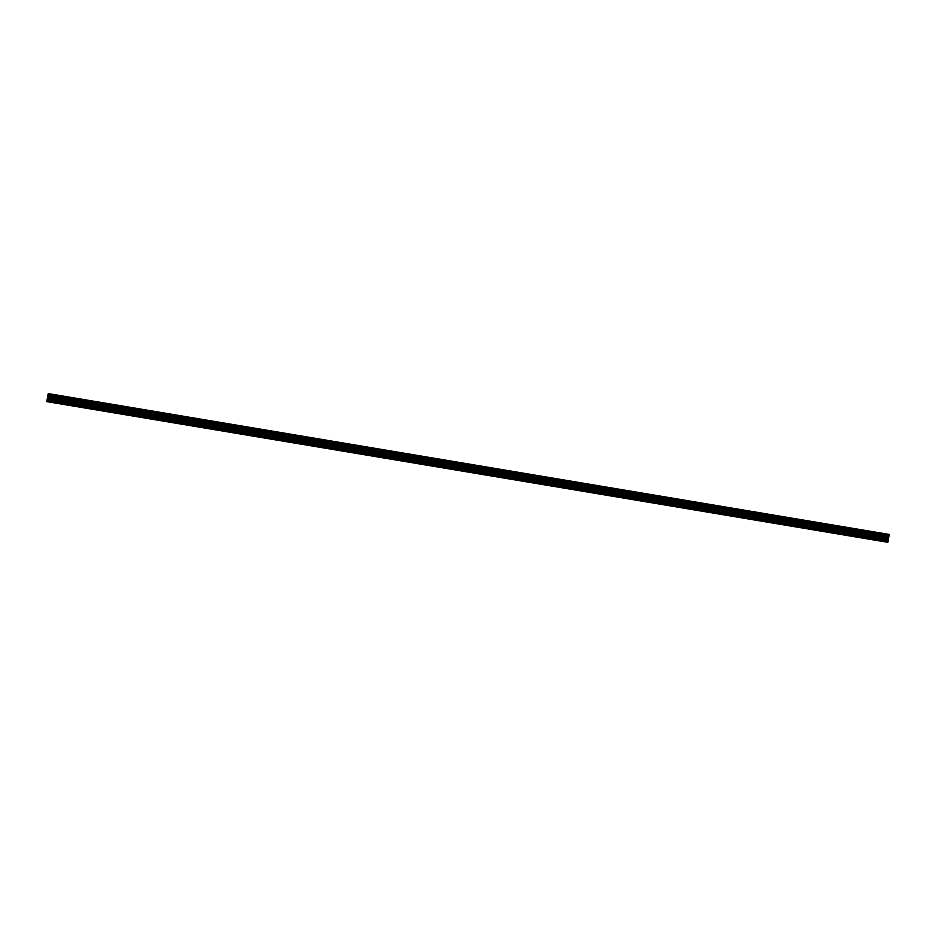 <?xml version="1.0" encoding="UTF-8"?>
<svg xmlns="http://www.w3.org/2000/svg" width="936" height="936" viewBox="0 0 936 936"><rect width="100%" height="100%" fill="white"/><g stroke="black" fill="none" stroke-linecap="round" stroke-linejoin="round"><path stroke-width="0.7" stroke-dasharray="4.68 3.51" d="M882.812 536.831L884.169 536.971L882.812 536.831M883.76 533.578L881.653 533.356L883.76 533.578M862.068 533.356L863.425 533.497L862.068 533.356M863.027 530.104L860.909 529.881L863.027 530.104M841.324 529.881L842.681 530.022L841.324 529.881M842.283 526.629L840.165 526.406L842.283 526.629M820.579 526.406L821.937 526.558L820.579 526.406M821.539 523.154L819.421 522.931L821.539 523.154M799.835 522.943L801.204 523.084L799.835 522.943M800.795 519.691L798.677 519.468L800.795 519.691M800.795 519.679L798.677 519.457L800.795 519.679M779.103 519.468L780.46 519.609L779.103 519.468M780.051 516.216L777.945 515.993L780.051 516.216M758.359 515.993L759.716 516.134L758.359 515.993M759.318 512.741L757.201 512.519L759.318 512.741M737.615 512.519L738.972 512.659L737.615 512.519M738.574 509.266L736.457 509.044L738.574 509.266M716.871 509.044L718.228 509.196L716.871 509.044M717.83 505.791L715.712 505.569L717.83 505.791M696.127 505.58L697.495 505.721L696.127 505.58M697.086 502.328L694.968 502.105L697.086 502.316M675.394 502.105L676.751 502.246L675.394 502.105M676.342 498.853L674.224 498.631L676.342 498.853M654.65 498.631L656.007 498.771L654.65 498.631M655.598 495.378L653.492 495.156L655.598 495.378M633.906 495.156L635.263 495.296L633.906 495.156M634.865 491.903L632.748 491.681L634.865 491.903M613.162 491.681L614.519 491.833L613.162 491.681M614.121 488.428L612.004 488.206L614.121 488.428M592.418 488.218L593.775 488.358L592.418 488.218M593.377 484.965L591.26 484.743L593.377 484.953M571.674 484.743L573.043 484.883L571.674 484.743M572.633 481.49L570.515 481.268L572.633 481.49M550.941 481.268L552.298 481.408L550.941 481.268M551.889 478.015L549.783 477.793L551.889 478.015M530.197 477.793L531.554 477.933L530.197 477.793M531.157 474.54L529.039 474.318L531.157 474.54M509.453 474.33L510.81 474.47L509.453 474.33M510.412 471.065L508.295 470.843L510.412 471.065M488.709 470.855L490.066 470.995L488.709 470.855M489.668 467.602L487.551 467.38L489.668 467.59M467.965 467.38L469.334 467.52L467.965 467.38M468.924 464.127L466.807 463.905L468.924 464.127M447.232 463.905L448.59 464.045L447.232 463.905M448.18 460.652L446.062 460.43L448.18 460.652M426.488 460.43L427.846 460.57L426.488 460.43M427.436 457.177L425.33 456.955L427.436 457.177M405.744 456.967L407.101 457.107L405.744 456.967M406.704 453.703L404.586 453.48L406.704 453.703M385 453.492L386.357 453.632L385 453.492M385.96 450.239L383.842 450.017L385.96 450.228M364.256 450.017L365.625 450.157L364.256 450.017M365.215 446.764L363.098 446.542L365.215 446.764M343.512 446.542L344.881 446.683L343.512 446.542M344.471 443.29L342.354 443.067L344.471 443.29M322.78 443.067L324.137 443.219L322.78 443.067M323.727 439.815L321.621 439.592L323.727 439.815M302.035 439.604L303.393 439.745L302.035 439.604M302.995 436.34L300.877 436.117L302.995 436.34M281.291 436.129L282.649 436.27L281.291 436.129M282.251 432.877L280.133 432.654L282.251 432.877M282.251 432.865L280.133 432.654L282.251 432.865M260.547 432.654L261.904 432.795L260.547 432.654M261.507 429.402L259.389 429.179L261.507 429.402M239.803 429.179L241.172 429.32L239.803 429.179M240.763 425.927L238.645 425.704L240.763 425.927M219.071 425.704L220.428 425.857L219.071 425.704M220.018 422.452L217.901 422.23L220.018 422.452M198.327 422.241L199.684 422.382L198.327 422.241M199.274 418.977L197.168 418.755L199.274 418.977M177.583 418.766L178.94 418.907L177.583 418.766M178.542 415.514L176.424 415.291L178.542 415.502M156.839 415.291L158.196 415.432L156.839 415.291M157.798 412.039L155.68 411.817L157.798 412.039M136.094 411.817L137.463 411.957L136.094 411.817M137.054 408.564L134.936 408.342L137.054 408.564M115.35 408.342L116.719 408.494L115.35 408.342M116.31 405.089L114.192 404.867L116.31 405.089M94.618 404.878L95.975 405.019L94.618 404.878M95.566 401.626L93.46 401.404L95.566 401.614M73.874 401.404L75.231 401.544L73.874 401.404M74.833 398.151L72.715 397.929L74.833 398.139M53.13 397.929L54.487 398.069L53.13 397.929M54.089 394.676L51.971 394.454L54.089 394.676M53.024 397.952L55.142 398.174L53.024 397.952M53.481 395.132L55.598 395.355L53.481 395.132M73.768 401.427L75.886 401.649L73.768 401.427M74.225 398.596L76.331 398.818L74.225 398.596M94.513 404.902L96.63 405.124L94.513 404.902M94.957 402.07L97.075 402.293L94.957 402.07M115.257 408.377L117.374 408.587L115.257 408.377M115.701 405.545L117.819 405.768L115.701 405.545M136.001 411.84L138.118 412.062L136.001 411.84M136.445 409.02L138.563 409.243L136.445 409.02M156.745 415.315L158.851 415.537L156.745 415.315M157.189 412.495L159.307 412.717L157.189 412.495M177.477 418.79L179.595 419.012L177.477 418.79M177.934 415.958L180.04 416.181L177.934 415.958M198.221 422.265L200.339 422.487L198.221 422.265M198.666 419.433L200.784 419.656L198.666 419.433M218.965 425.728L221.083 425.95L218.965 425.728M219.41 422.908L221.528 423.13L219.41 422.908M239.71 429.203L241.827 429.425L239.71 429.203M240.154 426.383L242.272 426.605L240.154 426.383M260.454 432.678L262.56 432.9L260.454 432.678M260.898 429.858L263.016 430.08L260.898 429.858M281.186 436.153L283.304 436.375L281.186 436.153M281.642 433.321L283.76 433.543L281.642 433.321M301.93 439.627L304.048 439.85L301.93 439.627M302.386 436.796L304.493 437.018L302.386 436.796M322.674 443.091L324.792 443.313L322.674 443.091M323.119 440.271L325.237 440.493L323.119 440.271M343.418 446.566L345.536 446.788L343.418 446.566M343.863 443.746L345.981 443.968L343.863 443.746M364.162 450.04L366.28 450.263L364.162 450.04M364.607 447.221L366.725 447.443L364.607 447.221M384.907 453.515L387.013 453.738L384.907 453.515M385.351 450.684L387.469 450.906L385.351 450.684M405.639 456.99L407.757 457.213L405.639 456.99M406.095 454.159L408.201 454.381L406.095 454.159M426.383 460.453L428.501 460.676L426.383 460.453M426.828 457.634L428.945 457.856L426.828 457.634M447.127 463.928L449.245 464.151L447.127 463.928M447.572 461.109L449.69 461.331L447.572 461.109M467.871 467.403L469.989 467.626L467.871 467.403M468.316 464.584L470.434 464.794L468.316 464.584M488.615 470.878L490.721 471.1L488.615 470.878M489.06 468.047L491.178 468.269L489.06 468.047M509.348 474.353L511.465 474.575L509.348 474.353M509.804 471.522L511.922 471.744L509.804 471.522M530.092 477.816L532.21 478.039L530.092 477.816M530.548 474.997L532.654 475.219L530.548 474.997M550.836 481.291L552.954 481.513L550.836 481.291M551.281 478.471L553.398 478.694L551.281 478.471M571.58 484.766L573.698 484.988L571.58 484.766M572.025 481.946L574.142 482.157L572.025 481.946M592.324 488.241L594.442 488.463L592.324 488.241M592.769 485.41L594.886 485.632L592.769 485.41M613.068 491.716L615.174 491.938L613.068 491.716M613.513 488.885L615.631 489.107L613.513 488.885M633.801 495.179L635.918 495.401L633.801 495.179M634.257 492.359L636.363 492.582L634.257 492.359M654.545 498.654L656.662 498.876L654.545 498.654M654.989 495.834L657.107 496.057L654.989 495.834M675.289 502.129L677.407 502.351L675.289 502.129M675.733 499.309L677.851 499.52L675.733 499.309M696.033 505.604L698.151 505.826L696.033 505.604M696.478 502.772L698.595 502.995L696.478 502.772M716.777 509.079L718.883 509.301L716.777 509.079M717.222 506.247L719.339 506.47L717.222 506.247M737.51 512.542L739.627 512.764L737.51 512.542M737.966 509.722L740.083 509.945L737.966 509.722M758.254 516.017L760.371 516.239L758.254 516.017M758.698 513.197L760.816 513.419L758.698 513.197M778.998 519.492L781.115 519.714L778.998 519.492M779.442 516.672L781.56 516.883L779.442 516.672M799.742 522.967L801.86 523.189L799.742 522.967M800.186 520.135L802.304 520.357L800.186 520.135M820.486 526.441L822.604 526.652L820.486 526.441M820.93 523.61L823.048 523.832L820.93 523.61M841.23 529.905L843.336 530.127L841.23 529.905M841.675 527.085L843.792 527.307L841.675 527.085M861.962 533.38L864.08 533.602L861.962 533.38M862.419 530.56L864.525 530.782L862.419 530.56M882.707 536.855L884.824 537.077L882.707 536.855M883.151 534.023L885.269 534.245L883.151 534.023M47.876 397.66L48.099 396.934M47.935 397.648L47.771 398.362M48.286 396.958L47.993 398.303M888.322 537.627L888.229 538.223L888.322 537.627M888.217 538.317L888.124 538.914L888.217 538.317M887.995 539.042L888.358 537.521L887.983 539.042M887.831 539.089L888.053 537.79L887.831 539.089M889.2 534.374L887.854 535.579L886.848 542.26M47.771 401.287L887.737 541.909M47.771 401.251L887.819 541.885M48.087 394.009L888.147 534.643M48.075 394.056L888.124 534.702M48.052 394.15L888.1 534.784M47.689 396.443L887.737 537.088M47.677 396.571L887.726 537.217M46.8 401.24L886.848 541.885M887.234 542.038L47.186 401.404L887.164 542.049M47.83 394.898L887.878 535.532M47.806 394.945L887.854 535.579L47.806 394.957M47.783 395.062L887.831 535.708M47.701 395.6L887.749 536.234M47.689 395.706L887.737 536.34L47.689 395.706M47.689 395.752L887.737 536.386M47.677 396.876L887.726 537.51M47.654 397.098L887.702 537.732M47.467 398.245L887.527 538.89M47.42 398.479L887.468 539.113M47.069 399.672L887.117 540.306M47.011 399.894L887.071 540.528M881.104 541.043L881.806 536.597M860.36 537.58L861.062 533.122M839.615 534.105L840.329 529.647M818.871 530.63L819.585 526.184M798.139 527.155L798.841 522.709M777.395 523.68L778.097 519.234M756.651 520.217L757.353 515.759M735.907 516.742L736.609 512.284M715.162 513.267L715.876 508.821M694.43 509.792L695.132 505.346M673.686 506.329L674.388 501.871M652.942 502.854L653.644 498.397M632.198 499.379L632.9 494.922M611.454 495.904L612.167 491.458M590.71 492.43L591.423 487.984M569.977 488.966L570.679 484.509M549.233 485.491L549.935 481.034M528.489 482.017L529.191 477.571M507.745 478.542L508.447 474.096M487.001 475.067L487.714 470.621M466.268 471.604L466.97 467.146M445.524 468.129L446.226 463.671M424.78 464.654L425.482 460.208M404.036 461.179L404.738 456.733M383.292 457.704L384.006 453.258M362.548 454.241L363.262 449.783M341.815 450.766L342.517 446.308M321.071 447.291L321.773 442.845M300.327 443.816L301.029 439.37M279.583 440.341L280.285 435.895M258.839 436.878L259.553 432.42M238.107 433.403L238.809 428.945M217.363 429.928L218.065 425.482M196.619 426.453L197.32 422.007M175.874 422.978L176.576 418.532M155.13 419.515L155.844 415.057M134.386 416.04L135.1 411.583M113.654 412.565L114.356 408.119M92.91 409.09L93.612 404.644M72.166 405.616L72.868 401.17M51.422 402.152L52.123 397.695M51.468 397.589L51.925 394.77M72.212 401.064L72.657 398.245M92.956 404.539L93.401 401.708M113.701 408.014L114.145 405.183M134.445 411.489L134.889 408.658M155.177 414.952L155.633 412.132M175.921 418.427L176.377 415.607M196.665 421.902L197.11 419.071M217.409 425.377L217.854 422.545M238.154 428.84L238.598 426.02M258.898 432.315L259.342 429.495M279.63 435.79L280.086 432.97M300.374 439.265L300.819 436.433M321.118 442.74L321.563 439.908M341.862 446.203L342.307 443.383M362.606 449.678L363.051 446.858M383.339 453.153L383.795 450.333M404.083 456.628L404.539 453.796M424.827 460.102L425.272 457.271M445.571 463.566L446.016 460.746M466.315 467.041L466.76 464.221M487.059 470.515L487.504 467.696M507.792 473.99L508.248 471.159M528.536 477.465L528.98 474.634M549.28 480.928L549.725 478.109M570.024 484.403L570.469 481.584M590.768 487.878L591.213 485.059M611.5 491.353L611.957 488.522M632.245 494.828L632.701 491.997M652.989 498.291L653.433 495.472M673.733 501.766L674.177 498.946M694.477 505.241L694.922 502.421M715.221 508.716L715.666 505.885M735.953 512.191L736.41 509.359M756.697 515.654L757.142 512.834M777.442 519.129L777.886 516.309M798.186 522.604L798.63 519.784M818.93 526.079L819.374 523.247M839.662 529.554L840.118 526.722M860.406 533.017L860.863 530.197M881.15 536.492L881.595 533.672M884.824 537.077L885.269 534.245M864.08 533.602L864.525 530.782M843.336 530.127L843.792 527.307M822.604 526.652L823.048 523.832M801.86 523.189L802.304 520.357M781.115 519.714L781.56 516.883M760.371 516.239L760.816 513.419M739.627 512.764L740.083 509.945M718.883 509.301L719.339 506.47M698.151 505.826L698.595 502.995M677.407 502.351L677.851 499.52M656.662 498.876L657.107 496.057M635.918 495.401L636.363 492.582M615.174 491.938L615.631 489.107M594.442 488.463L594.886 485.632M573.698 484.988L574.142 482.157M552.954 481.513L553.398 478.694M532.21 478.039L532.654 475.219M511.465 474.575L511.922 471.744M490.721 471.1L491.178 468.269M469.989 467.626L470.434 464.794M449.245 464.151L449.69 461.331M428.501 460.676L428.945 457.856M407.757 457.213L408.201 454.381M387.013 453.738L387.469 450.906M366.28 450.263L366.725 447.443M345.536 446.788L345.981 443.968M324.792 443.313L325.237 440.493M304.048 439.85L304.493 437.018M283.304 436.375L283.76 433.543M262.56 432.9L263.016 430.08M241.827 429.425L242.272 426.605M221.083 425.95L221.528 423.13M200.339 422.487L200.784 419.656M179.595 419.012L180.04 416.181M158.851 415.537L159.307 412.717M138.118 412.062L138.563 409.243M117.374 408.587L117.819 405.768M96.63 405.124L97.075 402.293M75.886 401.649L76.331 398.818M55.142 398.174L55.598 395.355M53.785 402.527L54.487 398.069M74.529 405.99L75.231 401.544M95.273 409.465L95.975 405.019M116.005 412.94L116.719 408.494M136.75 416.415L137.463 411.957M157.494 419.89L158.196 415.432M178.238 423.353L178.94 418.907M198.982 426.828L199.684 422.382M219.726 430.303L220.428 425.857M240.458 433.777L241.172 429.32M261.202 437.252L261.904 432.795M281.947 440.716L282.649 436.27M302.691 444.19L303.393 439.745M323.435 447.665L324.137 443.219M344.167 451.14L344.881 446.683M364.911 454.615L365.625 450.157M385.655 458.078L386.357 453.632M406.399 461.553L407.101 457.107M427.144 465.028L427.846 460.57M447.888 468.503L448.59 464.045M468.62 471.978L469.334 467.52M489.364 475.441L490.066 470.995M510.108 478.916L510.81 474.47M530.852 482.391L531.554 477.933M551.596 485.866L552.298 481.408M572.329 489.329L573.043 484.883M593.073 492.804L593.775 488.358M613.817 496.279L614.519 491.833M634.561 499.754L635.263 495.296M655.305 503.229L656.007 498.771M676.049 506.692L676.751 502.246M696.782 510.167L697.495 505.721M717.526 513.642L718.228 509.196M738.27 517.117L738.972 512.659M759.014 520.591L759.716 516.134M779.758 524.055L780.46 519.609M800.491 527.53L801.204 523.084M821.235 531.005L821.937 526.558M841.979 534.479L842.681 530.022M862.723 537.954L863.425 533.497M883.467 541.418L884.169 536.971"/><path stroke-width="1.4" d="M882.098 541.277L883.467 541.418L882.098 541.277M861.366 537.802L862.723 537.954L861.366 537.802M840.622 534.339L841.979 534.479L840.622 534.339M819.877 530.864L821.235 531.005L819.877 530.864M799.133 527.389L800.491 527.53L799.133 527.389M778.389 523.914L779.758 524.055L778.389 523.914M757.657 520.439L759.014 520.591L757.657 520.439M736.913 516.976L738.27 517.117L736.913 516.976M716.169 513.501L717.526 513.642L716.169 513.501M695.425 510.026L696.782 510.167L695.425 510.026M674.68 506.551L676.049 506.692L674.68 506.551M653.936 503.088L655.305 503.229L653.936 503.088M633.204 499.613L634.561 499.754L633.204 499.613M612.46 496.138L613.817 496.279L612.46 496.138M591.716 492.664L593.073 492.804L591.716 492.664M570.972 489.189L572.329 489.329L570.972 489.189M550.228 485.725L551.596 485.866L550.228 485.725M529.495 482.251L530.852 482.391L529.495 482.251M508.751 478.776L510.108 478.916L508.751 478.776M488.007 475.301L489.364 475.441L488.007 475.301M467.263 471.826L468.62 471.978L467.263 471.826M446.519 468.363L447.888 468.503L446.519 468.363M425.775 464.888L427.144 465.028L425.775 464.888M405.042 461.413L406.399 461.553L405.042 461.413M384.298 457.938L385.655 458.078L384.298 457.938M363.554 454.463L364.911 454.615L363.554 454.463M342.81 451L344.167 451.14L342.81 451M322.066 447.525L323.435 447.665L322.066 447.525M301.334 444.05L302.691 444.19L301.334 444.05M280.589 440.575L281.947 440.716L280.589 440.575M259.845 437.1L261.202 437.252L259.845 437.1M239.101 433.637L240.458 433.777L239.101 433.637M218.357 430.162L219.726 430.303L218.357 430.162M197.613 426.687L198.982 426.828L197.613 426.687M176.881 423.212L178.238 423.353L176.881 423.212M156.136 419.737L157.494 419.89L156.136 419.737M135.392 416.274L136.75 416.415L135.392 416.274M114.648 412.799L116.005 412.94L114.648 412.799M93.904 409.325L95.273 409.465L93.904 409.325M73.172 405.85L74.529 405.99L73.172 405.85M52.428 402.375L53.785 402.527L52.428 402.375M48.099 396.934L47.876 397.66M47.935 397.648L47.736 398.455M48.134 397.297L47.993 398.303M48.11 398.268L48.274 397.051L47.947 398.408M49.152 393.88L48.04 401.31L46.8 401.626L48.087 394.009L49.152 393.74L889.2 534.433M47.186 401.521L887.714 542.002M46.8 401.626L887.129 542.143M47.771 401.38L887.819 542.014L889.2 534.514M47.654 401.404L887.702 542.049M48.04 401.31L888.088 541.956M48.157 400.9L888.205 541.546M48.754 396.314L888.802 536.948M48.777 396.174L888.837 536.808M47.069 401.556L887.117 542.19M48.368 399.555L888.428 540.201M48.391 399.344L888.439 539.978M48.403 398.233L888.451 538.867M48.426 398.011L888.475 538.645M48.602 396.864L888.65 537.498M48.649 396.63L888.709 537.276M49.011 395.425L889.06 536.059L49.023 395.378M49.035 395.366L889.083 536.012M49.058 395.261L889.106 535.895M49.14 394.735L889.188 535.369M49.152 394.618L889.2 535.252L49.152 394.618M49.14 394.571L889.188 535.205"/></g></svg>
